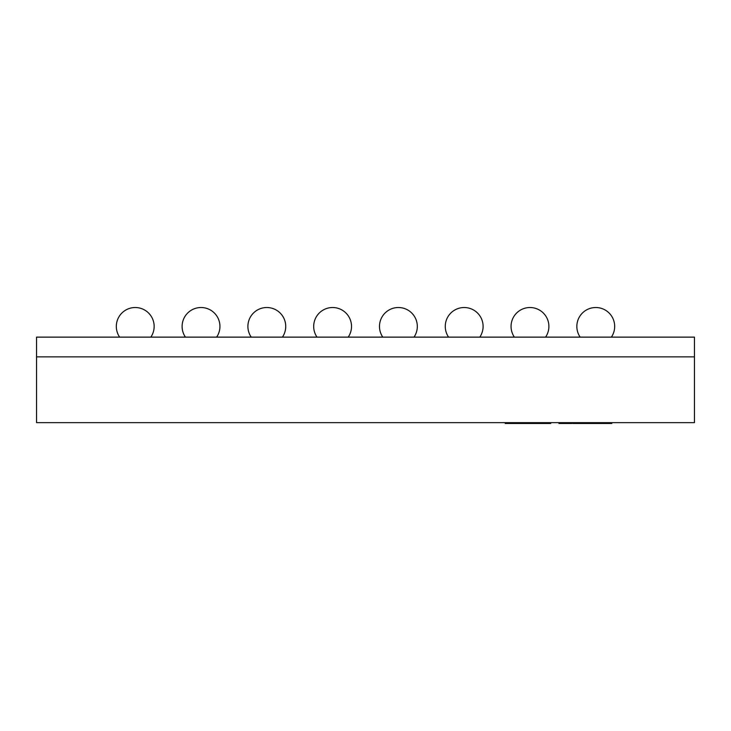 <?xml version="1.0" encoding="UTF-8"?>
<svg xmlns="http://www.w3.org/2000/svg" width="731" height="731" viewBox="0 0 731 731"><rect width="100%" height="100%" fill="white"/><g stroke="black" fill="none" stroke-linecap="round" stroke-linejoin="round"><path stroke-width="1.1" d="M36.55 337.128L694.45 337.128L694.45 356.865L36.55 356.865L694.45 356.865L694.45 422.655L36.55 422.655L36.55 337.128M564.35 422.655L564.35 423.477L564.241 422.655M564.241 423.477L560.248 423.477L560.248 422.655M560.248 423.477L558.95 423.477L558.95 422.655M564.652 422.655L564.652 423.477L572.163 423.477L572.163 422.655M602.207 422.655L602.207 423.477L579.573 423.477L579.573 422.655M579.573 423.477L579.345 422.655M579.345 423.477L574.173 423.477L574.173 422.655M589.634 423.477L589.634 422.655M581.465 423.477L581.465 422.655M595.399 423.477L595.399 422.655M599.219 423.477L599.219 422.655M594.02 423.477L594.02 422.655M590.191 423.477L590.191 422.655M573.022 423.477L573.013 422.655L573.022 423.477L573.826 423.477L573.826 422.655M579.911 423.477L579.911 422.655M611.792 422.655L611.792 423.477L602.764 423.477L602.764 422.655M607.964 423.477L607.964 422.655M606.584 423.477L606.584 422.655M550.726 422.655L550.726 423.477L505.212 423.477L505.212 422.655M543.663 423.477L543.663 422.655M539.816 423.477L539.816 422.655M518.407 423.477L518.407 422.655M569.787 423.477L569.787 422.655M566.105 423.477L566.105 422.655M588.126 423.477L588.126 422.655M584.334 423.477L584.334 422.655M600.69 423.477L600.69 422.655M530.112 423.477L530.112 422.655M521.55 423.477L521.55 422.655M516.771 423.477L516.771 422.655M508.566 423.477L508.566 422.655M150.842 337.128A18.915 18.915 0 0 0 135.235 307.523A18.915 18.915 0 0 0 119.628 337.128M216.632 337.128A18.915 18.915 0 0 0 201.025 307.523A18.915 18.915 0 0 0 185.418 337.128M282.422 337.128A18.915 18.915 0 0 0 266.815 307.523A18.915 18.915 0 0 0 251.208 337.128M348.212 337.128A18.915 18.915 0 0 0 332.605 307.523A18.915 18.915 0 0 0 316.998 337.128M414.002 337.128A18.915 18.915 0 0 0 398.395 307.523A18.915 18.915 0 0 0 382.788 337.128M479.792 337.128A18.915 18.915 0 0 0 464.185 307.523A18.915 18.915 0 0 0 448.578 337.128M545.582 337.128A18.915 18.915 0 0 0 529.975 307.523A18.915 18.915 0 0 0 514.368 337.128M611.372 337.128A18.915 18.915 0 0 0 595.765 307.523A18.915 18.915 0 0 0 580.158 337.128"/></g></svg>
